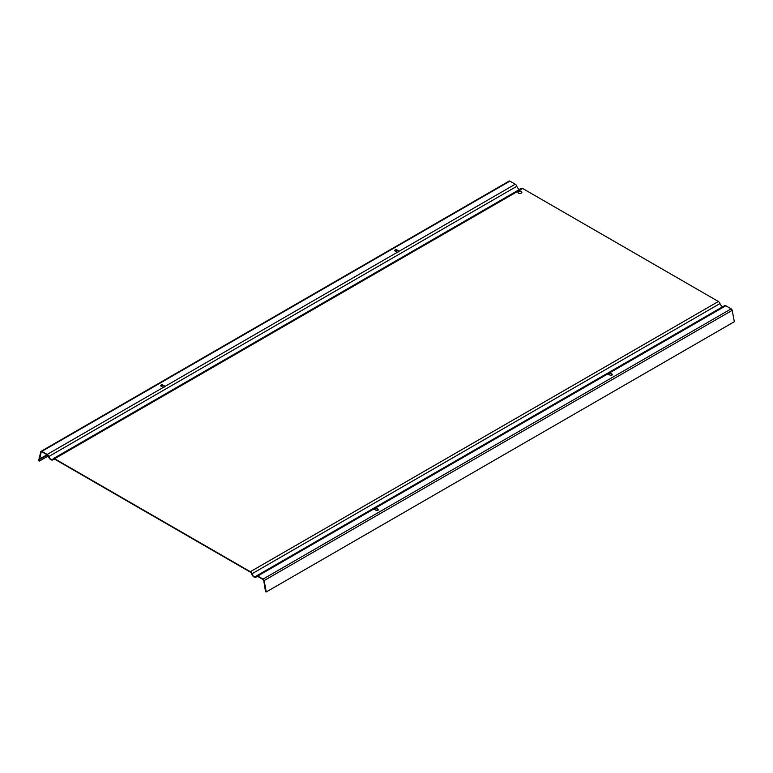 <?xml version="1.0" encoding="UTF-8"?>
<svg xmlns="http://www.w3.org/2000/svg" width="773" height="773" viewBox="0 0 773 773"><rect width="100%" height="100%" fill="white"/><g stroke="black" fill="none" stroke-linecap="round" stroke-linejoin="round"><path stroke-width="1.16" d="M256.51 575.885L724.572 305.654A2.483 1.43 60 0 1 725.818 305.77L731.152 308.852A1.488 0.86 60 0 1 732.176 310.369L734.35 321.713L266.289 591.944L264.105 580.6A1.488 0.86 -120 0 0 263.081 579.083L257.747 576.011A2.483 1.43 -120 0 0 256.51 575.885A2.483 1.43 -120 0 0 256.163 576.262A3.314 1.913 60 0 1 255.689 576.755A3.314 1.913 60 0 1 251.921 573.808A2.483 1.43 -120 0 0 250.326 571.72L54.612 458.727A2.483 1.43 -120 0 0 53.366 458.602L521.437 188.37A2.483 1.43 -120 0 1 522.674 188.486L718.388 301.489A2.483 1.43 60 0 1 719.982 303.576A3.314 1.913 -120 0 0 722.842 306.649M257.747 576.011L375.523 508.006A1.324 0.763 180 0 1 376.248 508.219L377.881 509.165A1.324 0.763 180 0 1 378.306 509.726A1.324 0.763 180 0 1 377.466 510.441A1.324 0.763 180 0 1 376.007 510.248L374.374 509.301A1.324 0.763 180 0 1 374.006 508.885L373.987 508.769M375.523 508.006L609.559 372.895A1.324 0.763 180 0 1 610.274 373.108L611.916 374.055A1.324 0.763 180 0 1 612.342 374.615A1.324 0.763 180 0 1 611.501 375.32A1.324 0.763 180 0 1 610.042 375.127L608.409 374.19A1.324 0.763 180 0 1 608.032 373.774L608.013 373.649M265.468 589.374L265.603 591.751L266.289 591.944M53.366 458.602A2.483 1.43 -120 0 0 53.018 458.978A3.314 1.913 60 0 1 52.554 459.481A3.314 1.913 60 0 1 48.776 456.524A2.483 1.43 -120 0 0 47.182 454.437L41.848 451.364A1.488 0.86 -120 0 0 41.104 451.287A1.488 0.86 -120 0 0 40.824 451.693L38.65 460.524L39.336 461.114L41.298 451.451L47.182 454.843A1.99 1.15 60 0 1 48.457 456.514A3.807 2.193 -120 0 0 52.796 459.906A3.807 2.193 -120 0 0 53.337 459.336A1.99 1.15 60 0 1 53.617 459.036A1.99 1.15 60 0 1 54.612 459.133L250.326 572.126A1.99 1.15 60 0 1 251.602 573.798A3.807 2.193 -120 0 0 255.94 577.189A3.807 2.193 -120 0 0 256.481 576.61A1.99 1.15 60 0 1 256.752 576.31A1.99 1.15 60 0 1 257.747 576.416L263.632 579.808L265.178 589.538M378.258 509.929A1.324 0.763 0 0 0 377.881 509.571L376.248 508.624A1.324 0.763 0 0 0 375.523 508.412L374.006 509.291M612.293 374.808A1.324 0.763 0 0 0 611.916 374.461L610.274 373.514A1.324 0.763 0 0 0 609.559 373.301L608.032 374.18M518.49 193.105A1.99 1.15 180 0 1 517.91 192.293A1.99 1.15 180 0 1 519.9 191.144A1.99 1.15 180 0 1 521.881 192.293A1.99 1.15 180 0 1 520.654 193.356A1.99 1.15 180 0 1 518.49 193.105M519.707 189.366A3.314 1.913 60 0 1 516.837 186.293A2.483 1.43 -120 0 0 515.253 184.206L509.919 181.124A1.488 0.86 -120 0 0 509.175 181.056L41.104 451.287M515.253 184.206L397.448 252.22A1.324 0.763 180 0 1 396.752 251.988L395.119 251.041A1.324 0.763 180 0 1 394.732 250.5A1.324 0.763 180 0 1 395.544 249.795A1.324 0.763 180 0 1 396.993 249.969L398.626 250.906A1.324 0.763 180 0 1 399.023 251.312L399.052 251.476M397.448 252.22L163.412 387.331A1.324 0.763 180 0 1 162.726 387.109L161.084 386.162A1.324 0.763 180 0 1 160.697 385.621A1.324 0.763 180 0 1 161.518 384.915A1.324 0.763 180 0 1 162.958 385.08L164.591 386.027A1.324 0.763 180 0 1 164.987 386.432L165.016 386.597M48.226 455.983L39.336 461.114M47.395 454.988L39.752 459.394M398.916 251.544L397.709 252.24M164.881 386.655L163.673 387.36M46.979 454.727L39.413 459.094M399.013 251.689A1.324 0.763 -0 0 0 398.626 251.312L396.993 250.365A1.324 0.763 -0 0 0 394.781 250.703M164.978 386.809A1.324 0.763 -0 0 0 164.591 386.432L162.958 385.485A1.324 0.763 -0 0 0 160.745 385.824M521.852 192.496A1.99 1.15 0 0 0 519.9 191.549A1.99 1.15 0 0 0 517.949 192.496M719.982 303.576L251.921 573.808M725.818 305.77L609.559 372.895M731.152 308.852L263.081 579.083M732.176 310.369L264.105 580.6M257.158 576.223L256.481 576.61M718.388 301.489L250.326 571.72M522.674 188.486L54.612 458.727M516.837 186.293L48.776 456.524M163.412 387.331L47.182 454.437M509.919 181.124L41.848 451.364M54.013 458.94L53.337 459.336M255.94 577.189L257.496 576.291M374.045 509.001L374.992 508.45M608.08 373.881L609.027 373.34M54.352 459.007L52.796 459.906"/></g></svg>
